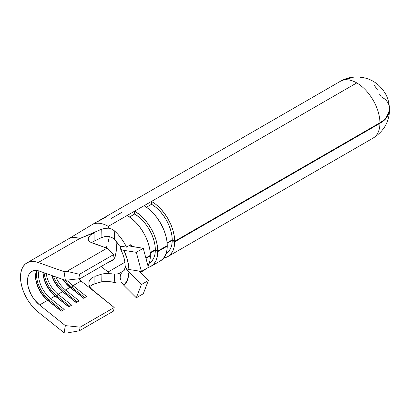 <?xml version="1.0" encoding="UTF-8"?>
<svg xmlns="http://www.w3.org/2000/svg" width="410" height="410" viewBox="0 0 410 410"><rect width="100%" height="100%" fill="white"/><g stroke="black" fill="none" stroke-linecap="round" stroke-linejoin="round"><path stroke-width="0.61" d="M105.975 217.131L97.631 221.641M110.346 261.493L112.114 260.791L110.346 261.493M114.052 258.966L112.114 260.791L111.566 260.473L112.114 260.791L114.052 258.966L115.179 256.573L116.291 250.976L116.917 242.254L116.291 250.976M389.408 106.902L388.388 103.366L385.528 99.476L381.131 96.729A1.758 1.015 -120 0 0 379.911 94.884A1.758 1.015 -120 0 0 379.522 94.73M91.614 224.926A32.774 18.921 60 0 1 91.907 224.747A32.774 18.921 60 0 1 108.296 226.371L151.541 201.402A32.774 18.921 60 0 1 174.716 241.259L379.942 122.769L383.299 120.504L385.994 117.967L388.188 114.431L389.341 110.654L389.485 107.738M108.296 271.861A22.934 13.243 60 0 1 101.542 266.259A22.934 13.243 60 0 0 108.296 271.861L124.871 262.287L108.296 271.861L108.368 273.624L108.778 272.732L108.296 271.861M354.896 76.957L349.843 77.818L345.179 79.812A32.774 18.921 -120 0 0 340.382 81.293A32.774 18.921 60 0 1 345.179 79.812A32.774 18.921 60 0 1 356.767 82.917A32.774 18.921 -120 0 0 345.179 79.812C348.116 78.115 351.355 77.162 354.896 76.957L354.573 76.977C364.234 76.634 372.372 79.499 378.989 85.582C387.322 94.136 388.588 99.82 389.49 107.809L389.341 110.654L385.994 117.967A32.774 18.716 -0.5 0 1 379.942 122.769A32.774 18.921 -120 0 0 356.767 82.917A32.774 18.921 60 0 1 379.942 122.769L174.716 241.259L172.231 239.855A29.259 16.892 -120 0 0 151.541 204.277L151.541 201.402L151.541 204.277L155.549 207.045L159.408 210.612L162.965 214.845L166.091 219.586L168.664 224.649L170.591 229.846L171.795 234.976L172.231 239.855L167.116 242.807L172.231 239.855L174.716 241.259L174.229 235.796L172.882 230.046L170.724 224.224L167.839 218.55L164.338 213.246L160.351 208.5L156.031 204.503L151.541 201.402L356.767 82.917L144.084 205.707L148.574 208.808L152.894 212.805L156.881 217.551L160.382 222.855L163.267 228.529L165.425 234.351L166.773 240.101L167.26 245.564L157.814 251.017L155.328 249.613A29.259 16.892 -120 0 0 134.639 214.035L134.639 211.16L134.639 214.035L138.652 216.803L142.506 220.37L146.068 224.603L149.189 229.339L151.767 234.407L153.688 239.604L154.893 244.734L155.328 249.613L150.219 252.56L155.328 249.613L157.814 251.017L157.327 245.554L155.979 239.804L153.822 233.982L150.941 228.308L147.436 222.999L143.454 218.258L139.133 214.261L134.639 211.16A32.774 18.921 60 0 1 157.814 251.017L167.26 245.564A32.774 18.921 -120 0 0 144.084 205.707L127.182 215.465L131.677 218.566L135.997 222.563L139.984 227.304L143.485 232.613L146.365 238.287L148.522 244.109L149.87 249.859L150.357 255.322L145.842 257.931L150.357 255.322A32.774 18.921 -120 0 0 127.182 215.465L108.296 226.371L108.978 227.222L108.875 228.201L112.089 229.246L114.226 230.686L114.59 239.512L111.94 237.492L108.368 236.365L111.94 237.492L114.59 239.512A22.934 13.243 60 0 1 119.474 246.015L114.59 239.512L114.226 230.686A32.774 18.921 60 0 1 126.521 247.122L130.995 244.539A32.774 18.921 60 0 1 131.907 246.512A32.774 18.921 60 0 0 130.995 244.539L126.521 247.122L119.474 246.015L120.642 246.2L120.145 247.999M121.775 282.685A32.774 18.921 60 0 1 114.226 282.428L111.443 281.844L104.919 281.352L101.224 281.936L94.9 283.761L92.414 284.735L90.415 286.088M150.357 255.896L145.975 258.428L150.357 255.896L149.87 260.796L148 266.018A32.774 18.921 -120 0 0 150.357 255.896L149.865 255.604L150.357 255.896M140.317 272.491L143.572 270.61A32.774 18.921 -120 0 0 145.827 268.888L143.567 270.615M151.029 266.31L160.474 260.857A32.774 18.921 -120 0 0 167.26 246.138L157.814 251.591A32.774 18.921 60 0 1 151.029 266.31A32.774 18.921 60 0 1 148.369 267.412L150.941 266.356L153.822 264.014L155.979 260.683L157.327 256.491L157.814 251.591L155.328 250.126L154.893 254.497L153.688 258.244L151.767 261.216L149.271 263.261A29.259 16.892 -120 0 0 155.328 250.126L150.26 253.052L155.328 250.126L157.814 251.591L167.26 246.138L166.773 251.038L165.425 255.23L163.267 258.561L160.382 260.903M379.942 123.343L174.716 241.833A32.774 18.921 60 0 1 167.926 256.552A32.774 18.921 60 0 1 163.769 257.957L167.839 256.599L170.724 254.256L172.882 250.925L174.229 246.733L174.716 241.833L172.231 240.368L171.795 244.739L170.591 248.486L168.664 251.458L166.168 253.508A29.259 16.892 -120 0 0 172.231 240.368L167.157 243.294L172.231 240.368L174.716 241.833L379.942 123.343A32.774 18.921 60 0 1 373.156 138.062A32.774 18.921 -120 0 0 379.942 123.343L383.299 121.068L385.994 118.51A32.774 19.127 -179.5 0 1 379.942 123.343M66.984 239.927A30.929 17.855 60 0 1 79.74 238.538A30.929 17.855 -120 0 0 68.414 238.938L26.906 262.902A30.929 17.855 60 0 1 38.238 262.502L79.74 238.538L101.224 229.385L104.914 228.339L108.875 228.201L108.296 226.371A32.774 18.921 -120 0 0 92.875 224.249M78.607 278.79A21.089 12.177 -120 0 0 81.057 281.004L72.98 285.667L86.597 296.558L83.614 298.28L69.997 287.389A21.089 12.177 60 0 1 63.058 279.497A21.089 12.177 -120 0 0 69.997 287.389L65.523 289.972L79.14 300.863L76.157 302.585L62.54 291.694A21.089 12.177 60 0 1 51.711 275.469A21.089 12.177 -120 0 0 62.54 291.694L58.066 294.277L71.683 305.168L68.701 306.89L55.084 295.999A21.089 12.177 60 0 1 42.994 272.373A21.089 12.177 -120 0 0 55.084 295.999L50.609 298.582L64.226 309.473L61.244 311.195L47.632 300.305A21.089 12.177 60 0 1 35.537 276.417A21.089 12.177 60 0 1 36.669 270.487A21.089 12.177 -120 0 0 47.632 300.305L39.55 304.968L65.369 325.617L80.15 327.165L114.2 307.505L113.539 311.072L79.489 330.732L113.539 311.072L114.2 307.505L80.15 327.165L79.489 330.732L66.886 333.043L64.057 332.746L38.238 312.102A30.929 17.855 60 0 1 21.463 285.022A30.929 17.855 60 0 1 26.906 262.902M81.057 281.004L92.834 290.423L81.057 281.004L72.98 285.667L71.796 287.261L70.802 287.835L71.796 287.261L84.752 297.619L71.796 287.261A22.494 12.987 -120 0 1 65.38 280.317L80.15 278.615L79.489 274.29L66.886 271.343L106.964 248.204L113.539 254.63L114.2 258.956L113.539 254.63L79.489 274.29L80.15 278.615L114.2 258.956L80.15 278.615L65.369 280.317L39.55 271.154L65.369 280.317L64.057 271.666L66.886 271.343L106.964 248.204L92.199 242.961L90.261 242.043L88.919 240.875L88.247 239.527L88.273 238.061L90.4 235.068L94.9 232.501L79.74 238.538L38.238 262.502L64.057 271.666L38.238 262.502L34.609 261.595L31.216 261.524L28.152 262.292L25.507 263.871L23.365 266.218L21.791 269.262L20.823 272.911L20.5 277.063L20.823 281.583L21.791 286.349L23.365 291.213L25.507 296.035L28.152 300.663L31.216 304.968L34.609 308.817L38.238 312.102L64.057 332.746L65.369 325.617L39.55 304.968A21.089 12.177 60 0 1 28.116 286.508A21.089 12.177 60 0 1 31.826 271.425A21.089 12.177 60 0 1 39.55 271.154L37.079 270.533L34.763 270.487L32.677 271.01L30.873 272.086L29.412 273.685L28.336 275.761L27.68 278.252L27.68 284.161L28.336 287.41L30.873 294.016L32.677 297.173L34.763 300.105L39.55 304.968L47.632 300.305L48.436 300.75A22.494 12.987 60 0 1 35.542 275.853A22.494 12.987 -120 0 0 48.436 300.75L61.244 311.195L64.226 309.473L50.609 298.582A21.089 12.177 60 0 1 38.924 270.943A21.089 12.177 -120 0 0 50.609 298.582L49.431 300.176A22.494 12.987 60 0 1 37.002 270.523A22.494 12.987 -120 0 0 49.431 300.176L48.436 300.75L61.392 311.108L48.436 300.75L49.431 300.176L50.609 298.582L55.084 295.999L55.893 296.445A22.494 12.987 60 0 1 43.04 272.389A22.494 12.987 -120 0 0 55.893 296.445L68.701 306.89L71.683 305.168L58.066 294.277A21.089 12.177 60 0 1 46.202 273.511A21.089 12.177 -120 0 0 58.066 294.277L56.887 295.871A22.494 12.987 60 0 1 44.111 272.773A22.494 12.987 -120 0 0 56.887 295.871L55.893 296.445L68.849 306.803L55.893 296.445L56.887 295.871L58.066 294.277L62.54 291.694L63.35 292.14A22.494 12.987 60 0 1 52.039 275.587A22.494 12.987 -120 0 0 63.35 292.14L76.157 302.585L79.14 300.863L65.523 289.972A21.089 12.177 60 0 1 55.878 276.95A21.089 12.177 -120 0 0 65.523 289.972L64.344 291.566A22.494 12.987 60 0 1 53.413 276.073A22.494 12.987 -120 0 0 64.344 291.566L63.35 292.14L76.301 302.498L63.35 292.14L64.344 291.566L65.523 289.972L69.997 287.389L70.802 287.835A22.494 12.987 60 0 1 63.57 279.681A22.494 12.987 -120 0 0 70.802 287.835L83.614 298.28L86.597 296.558L72.98 285.667A21.089 12.177 60 0 1 67.614 280.061A21.089 12.177 -120 0 0 72.98 285.667L71.796 287.261A22.494 12.987 60 0 1 65.38 280.317L64.057 271.666L66.886 271.343L79.489 274.29L113.539 254.63L106.964 248.204L90.261 242.043L88.919 240.875L88.181 239.081L88.273 238.061M104.96 281.352L101.224 281.936L101.08 274.285L104.555 273.583L111.797 273.777M101.08 237.795L101.224 229.385L101.08 237.795L104.555 236.667L108.368 236.365L104.555 236.667L101.08 237.795L92.578 242.002M88.883 284.207L90.144 287.471L92.834 290.423L114.2 307.505L90.948 288.579L89.621 286.534L88.919 284.422L88.873 282.357L89.493 280.435M94.9 283.761L94.894 276.361L101.08 274.285L94.894 276.361L94.9 283.761L92.414 284.735M108.558 273.624L104.555 273.583L101.08 274.285L101.224 281.936M124.076 270.503A22.934 13.243 60 0 1 123.943 270.569L119.474 273.152A22.934 13.243 60 0 1 114.59 274.023L114.226 282.428L114.59 274.023M120.642 246.2L126.521 247.122L123.979 242.489L121.032 238.128L117.752 234.161L114.226 230.686L112.089 229.246L108.875 228.201L104.914 228.339L101.224 229.385L79.74 238.538M94.9 232.501L94.894 240.696L94.9 232.501L90.4 235.068M122.39 271.733L120.642 274.326L122.39 271.733L123.943 270.569L119.474 273.152L120.642 274.326L120.12 277.058L120.545 279.968M166.767 245.846L167.26 246.138L166.767 245.846M127.433 269.129L126.833 269.478L125.322 267.094L125.076 265.367A13.356 7.795 -179.5 0 0 125.07 265.634A13.356 7.795 -179.5 0 0 126.833 269.478L128.96 272.127L126.833 269.478L127.433 269.129M384.805 119.202L385.994 118.51L384.805 119.202M125.07 265.08L125.322 266.592L126.833 268.904L128.96 269.483A36.29 20.951 -120 0 0 123.994 250.377L121.867 249.798L120.545 248.86L120.258 246.953M125.076 265.239A13.356 7.626 -0.5 0 0 126.833 268.904M120.545 248.86L120.217 248.286M121.867 282.844L123.994 285.498A36.29 20.951 -120 0 0 128.96 272.127L141.414 284.55L148.374 280.532L138.857 271.036L148.374 280.532L141.414 284.55L136.315 297.783L123.994 285.498L121.345 281.921M345.179 79.812L353.815 77.039L349.709 77.823L345.179 79.812M389.059 113.729L385.994 118.51L389.059 113.729L389.449 109.834L389.059 113.729M360.574 77.362L360.072 77.27M377.267 89.477L374.002 84.978M143.269 293.765L136.315 297.783L143.269 293.765L148.374 280.532L143.269 293.765M141.414 284.55L128.96 272.127L127.52 279.84L123.994 285.498L136.315 297.783L141.414 284.55M130.221 246.113L143.269 248.296L148.374 267.422L141.414 271.44L136.315 252.314L141.414 271.44L148.374 267.422L143.269 248.296L136.315 252.314L123.994 250.377L136.315 252.314L143.269 248.296L130.954 246.359L129.955 245.682L130.995 244.539L130.216 245.134L129.955 245.682L130.221 246.113L129.955 245.682M141.414 271.44L128.96 269.483L141.414 271.44M123.994 250.377L127.52 260.109L128.96 269.483M119.474 273.152L120.642 274.326M151.541 204.277L146.452 207.214L151.541 204.277M134.639 214.035L129.55 216.972L134.639 214.035M89.195 281.096L91.01 278.513L94.115 276.647M114.226 282.428L108.875 281.557M66.886 333.043L64.057 332.746L65.369 325.617L80.15 327.165L79.489 330.732L66.886 333.043M108.02 242.853L109.337 236.544M105.97 248.327L107.118 245.682M111.033 218.597L121.509 212.549M62.387 310.534L49.431 300.176L62.387 310.534M69.843 306.229L56.887 295.871L69.843 306.229M77.295 301.924L64.344 291.566L77.295 301.924M70.802 287.835L83.758 298.193L70.802 287.835M389.5 111.392C388.644 122.882 383.196 131.769 373.156 138.062L167.926 256.552M353.246 77.09C348.674 77.598 344.385 78.997 340.382 81.293L91.907 224.747M68.347 238.974L91.64 224.905M125.07 265.173C125.055 260.381 123.471 254.83 120.325 248.521M125.07 265.557C125.296 267.007 124.297 270.564 124.025 270.569"/></g></svg>
